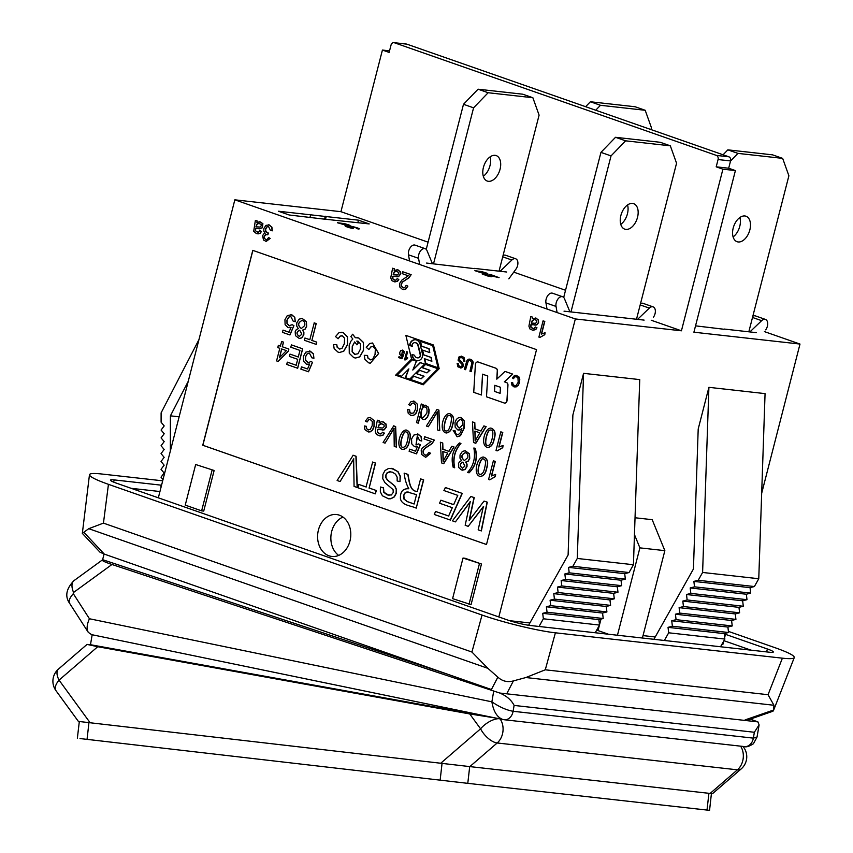 <?xml version="1.0" encoding="UTF-8"?>
<svg xmlns="http://www.w3.org/2000/svg" width="853" height="853" viewBox="0 0 853 853"><rect width="100%" height="100%" fill="white"/><g stroke="black" fill="none" stroke-linecap="round" stroke-linejoin="round"><path stroke-width="1.28" d="M481.305 394.992L482.542 374.179L487.735 376.002L486.498 396.805L504.155 402.979A2.698 2.111 -83.6 0 0 504.528 403.064A2.698 2.111 -83.6 0 0 506.938 400.441L507.844 385.183A2.698 2.111 -83.6 0 0 506.394 382.528L504.347 381.813L512.578 374.072L505.008 371.418L496.787 379.159L497.278 370.863A2.698 2.111 -83.6 0 0 495.828 368.208L478.17 362.035A2.698 2.111 -83.6 0 0 477.808 361.949A2.698 2.111 -83.6 0 0 475.388 364.572L473.735 392.337L481.401 395.003L482.638 374.211M496.894 379.063L497.384 370.874A2.698 2.111 -83.6 0 0 495.934 368.219L478.277 362.045A2.698 2.111 -83.6 0 0 477.904 361.96A2.698 2.111 -83.6 0 0 477.851 361.949M504.571 403.074A2.698 2.111 -83.6 0 0 504.624 403.074A2.698 2.111 -83.6 0 0 507.045 400.452L507.951 385.193A2.698 2.111 -83.6 0 0 506.501 382.539L504.454 381.824L512.685 374.083L505.008 371.418M464.768 361.32L463.659 361.054L463.03 358.42L461.174 357.492L459.714 357.919L459.245 359.753L462.667 362.994L463.264 365.809L461.153 367.974L457.922 366.822L457.144 363.41L458.36 363.698L458.551 365.457L459.884 366.491L461.388 366.513L462.155 365.521L462.081 364.423L458.072 360.19L458.925 356.991L461.494 356.159L463.925 357.428L464.874 361.331L464.032 357.439L461.366 356.149M461.217 357.492L459.82 357.929L459.34 359.763L462.774 363.005L463.371 365.82L462.603 367.248L460.407 368.006M469.63 360.446L468.489 360.734L467.241 363.357L465.621 369.701L464.373 369.296L466.975 360.414L468.436 359.198L470.589 359.294L472.423 360.499L473.116 362.429L471.197 371.652L473.212 362.44L472.519 360.52L469.704 359.07M512.578 382.517L512.984 384.564L514.263 385.609L516.054 385.567L518.208 382.251L517.942 377.772L516.108 376.631L514.839 376.887L513.41 378.679L512.376 377.911L514.348 375.619L516.065 375.288L518.901 376.983L519.69 379.532L519.381 382.645L518.102 385.471L516.161 386.899L513.911 386.835L511.981 385.247L511.373 382.453L512.674 382.528L513.09 384.575L514.817 385.737M516.236 376.642L514.935 376.898L513.41 378.679M516.172 375.299L519.008 376.994L519.786 379.542L519.488 382.656L518.208 385.481L514.903 387.049M402.381 355.594L401.539 355.701M402.445 350.093L404.034 351.287L404.237 353.142L403.298 352.918L402.317 350.946L401.816 354.88M402.424 350.967L401.72 354.869L403.661 354.816L401.987 358.75L398.746 357.642L398.98 356.703L401.614 357.599M406.657 351.703L407.425 351.969L405.804 358.303L407.649 357.652L407.403 358.601L404.567 359.827L406.657 351.703L407.531 351.98L405.9 358.313M407.649 357.652L407.51 358.612L405.068 359.998M407.617 409.547L409.397 409.845L409.76 412.212L411.103 413.417L413.598 412.948L415.432 409.323L415.646 405.079L413.385 402.989L411.903 403.33L410.368 405.57L408.704 404.663L411.093 401.539L414.323 401.241L417.298 404.247L417.266 409.888L415.731 413.513L413.396 415.368L410.688 415.326L408.192 413.225L407.617 409.547L409.611 409.866L409.962 412.234L411.807 413.566M413.428 403L412.106 403.352L410.368 405.57M413.481 401.027L417.501 404.269L417.48 409.92L415.933 413.534L413.598 415.39L411.551 415.539M421.265 404.002L422.896 404.578L422.47 406.273L425.114 405.111L427.971 406.977L428.963 410.037L428.601 413.897L427.14 417.373L424.933 419.345L423.173 419.601L419.964 416.531L418.258 423.195L416.499 422.576L421.265 404.002L423.109 404.599L422.672 406.295M425.114 405.111L428.174 407.009L429.176 410.058L428.814 413.918L427.353 417.394L425.135 419.377L423.387 419.623M420.177 416.552L418.258 423.195M428.334 426.724L426.383 426.042L436.992 409.461L438.922 410.133L439.753 430.669L437.514 429.933L437.248 411.828L428.334 426.724L437.461 411.85M490.774 428.078C494.847 429.56 495.892 433.335 493.919 439.412C493.002 444.37 490.901 447.047 487.596 447.452C480.015 445.767 484.589 428.025 490.774 428.078L490.976 428.099C495.06 429.581 496.105 433.367 494.122 439.434C493.215 444.392 491.104 447.079 487.799 447.473M500.807 431.831L502.566 432.45L498.834 446.983L503.089 445.469L502.524 447.686L497.15 450.885L496.019 450.48L500.807 431.831L502.78 432.471L499.048 447.004M503.089 445.469L502.737 447.708L497.15 450.885M367.089 422L365.436 421.083L367.824 417.97L370.191 417.469L374.03 420.678L373.998 426.319L372.452 429.944L370.117 431.799L368.336 431.959L364.913 429.656L364.338 425.978L366.342 426.308L366.694 428.654L368.027 429.88L370.319 429.379L372.164 425.754L372.366 421.521L370.095 419.42L368.624 419.761L367.089 422L368.837 419.783L370.138 419.431M370.213 417.469L374.232 420.71L374.2 426.34L372.665 429.965L370.33 431.821L368.336 431.959M377.367 420.209L379.19 420.838L379.116 422.672L381.387 421.777L383.477 422.022L385.865 424.026L386.1 427.129L384.021 429.805L377.474 429.549L377.303 432.29L379.148 433.772L381.163 433.878L382.549 432.204L384.213 433.111L382.848 435.147L379.969 435.958L376.354 434.433L375.235 431.234L377.367 420.209L379.393 420.87L379.318 422.704M382.496 421.777L386.078 424.048L386.302 427.15L384.223 429.827L382.197 430.083M379.169 429.624L377.676 429.571L377.506 432.322L380.214 434.017M382.549 432.204L384.426 433.132L383.05 435.169L379.969 435.958M385.055 443.155L383.104 442.472L393.723 425.882L395.653 426.553L396.485 447.1L394.235 446.375L393.979 428.249L385.055 443.155L394.182 428.281M483.331 457.048C487.415 458.53 488.46 462.305 486.477 468.372C485.57 473.276 483.491 475.963 480.25 476.422C472.605 475.132 477.072 456.899 483.331 457.048L483.534 457.059C487.617 458.551 488.673 462.326 486.69 468.404C485.784 473.298 483.704 475.985 480.452 476.443L480.25 476.443M493.375 460.791L495.135 461.409L491.403 475.942L495.657 474.439L495.092 476.646L489.718 479.844L488.588 479.439L493.375 460.791L495.337 461.43L491.605 475.963M495.657 474.439L495.294 476.667L489.718 479.844M340.091 481.529L337.127 480.495L353.174 455.246L356.106 456.27L357.375 487.532L354.07 486.423L353.654 458.871L340.091 481.529L353.867 458.893M358.825 484.44L366.044 486.967L372.644 462.059L375.565 463.083L369.168 488.012L376.365 490.528L375.299 493.855L357.972 487.788L358.825 484.44L366.246 486.988M380.406 487.02L383.264 487.724L383.743 492.234L387.198 494.921L391.303 495.007L393.254 492.437L393.073 489.622L384.895 482.627L382.784 478.746L382.912 474.407L385.002 470.504L388.648 468.425L393.137 468.787L397.829 471.634L400.1 476.123L399.993 481.636L397.157 480.975L397.146 477.158L395.536 474.193L392.412 472.178L389.341 471.805L387.027 472.893L385.78 475.1L385.801 477.616L387.337 479.972L394.608 485.933L396.25 489.387L396.123 493.183L394.161 496.862L390.685 498.738L388.563 498.802L382.421 495.796L380.331 491.829L380.406 487.02L383.477 487.756L383.957 492.266L389.032 495.358M391.335 468.34L398.042 471.666L400.313 476.145L399.993 481.636M390.621 471.784L387.23 472.925L385.982 475.132L386.004 477.637L387.55 479.994L394.811 485.965L396.464 489.409L396.325 493.215L394.363 496.883L390.887 498.77L388.563 498.802M404.151 473.127L407.766 474.396C409.291 481.764 409.803 491.456 417.352 491.413L420.572 478.874L423.685 479.919L416.211 508.164C411.871 505.786 402.136 505.744 400.462 498.888C400.025 491.776 402.797 488.396 408.811 488.758C406.305 484.216 404.759 479.002 404.151 473.127L407.979 474.417C409.493 481.785 410.016 491.477 417.554 491.435M435.574 511.459L448.614 516.022L452.314 507.684L439.551 503.217L440.884 500.199L453.647 504.667L457.762 495.369L443.912 490.528L445.458 487.532L462.251 493.407L450.427 520.085L434.262 514.476L435.574 511.459L448.817 516.044M440.884 500.199L453.849 504.688M468.201 526.354L465.173 525.299L470.27 501.564L455.427 521.887L452.431 520.842L470.888 496.478L474.012 497.576L469.15 520.437L484.046 501.084L487.298 502.172L481.369 530.918L478.17 529.841L483.406 506.511L468.201 526.354L483.619 506.543M470.472 501.596L455.427 521.887M470.888 496.478L474.225 497.598L469.353 520.458M252.883 250.387L202.854 445.266L486.498 544.502M474.065 448.017L475.334 448.465C477.829 458.178 475.75 466.292 469.075 472.829L467.604 472.359C473.554 465.877 475.643 457.752 473.863 447.996L474.065 448.017M465.205 450.725L469.481 453.839L469.747 458.36L468.254 461.142L465.802 462.102L467.06 464.16L466.996 466.644L464.992 469.64L461.42 469.939L458.733 467.465L458.466 463.637L459.564 461.569L461.537 460.663L459.98 458.168L460.044 454.948L462.39 451.397L465.194 450.725L469.267 453.817L469.545 458.338L468.041 461.121L465.802 462.102M459.671 442.984L460.94 443.432C454.841 450.427 452.762 458.551 454.681 467.785L453.21 467.327C450.704 457.581 452.794 449.467 459.458 442.963L459.671 442.984M440.372 442.249L442.547 443.006L442.75 449.222L448.817 451.344L451.834 446.258L454.073 446.993L443.773 463.648L441.491 462.902L440.372 442.249L442.76 443.038L442.963 449.243L449.019 451.365M428.707 452.389L430.456 453.263L425.562 457.261L421.478 454.35L421.211 450.256L422.128 448.188L431.181 441.427L424.08 438.943L424.645 436.747L434.412 440.116L431.991 443.688L424.762 448.507L423.216 450.96L423.397 453.497L425.125 455.129L427.225 454.841L428.707 452.389L430.669 453.284L425.764 457.283M417.49 446.588L415.507 446.865M417.394 433.953L421.254 436.725L421.713 440.98L419.601 440.479L417.298 435.926L415.976 444.925M417.501 435.968L416.029 444.957L418.599 443.912L420.39 444.818L416.541 453.871L409.141 451.322L409.696 449.158L415.71 451.216M406.263 430.029L406.06 430.008C410.112 431.501 411.157 435.275 409.195 441.332C408.278 446.311 406.156 448.987 402.84 449.371C395.291 448.614 399.673 430.285 406.06 430.008L406.263 430.029C410.325 431.522 411.37 435.297 409.397 441.364C408.491 446.268 406.412 448.955 403.149 449.403M472.434 421.904L474.599 422.661L474.812 428.878L480.879 431L483.896 425.914L486.135 426.649L475.825 443.283L473.543 442.536L472.434 421.904L474.812 422.683L475.025 428.899L481.092 431.021M461.814 428.963L458.658 430.083M460.385 417.437L464.448 421.019L464.085 428.419L460.524 435.702L457.315 436.779M453.188 430.445L455.001 430.893L455.171 433.079L456.696 434.689L458.381 434.603L460.279 432.77L461.889 428.643L459.842 429.955L457.752 429.891L455.15 427.14L455.012 422.384L456.43 419.335L458.626 417.618L461.164 417.629L464.245 420.998L463.872 428.398L460.321 435.68L457.101 436.757L453.188 430.445L455.203 430.914L455.374 433.1L457.101 434.774M449.35 413.577L449.51 413.598C453.593 415.07 454.649 418.855 452.676 424.933C451.77 429.891 449.659 432.567 446.354 432.972M304.937 338.023L309.81 339.718L314.245 322.871L316.218 323.564L311.889 340.422L316.762 342.128L316.186 344.388L304.361 340.283L304.937 338.023L309.916 339.729M302.197 318.446L306.398 321.624L306.664 326.283L305.129 329.141L302.612 330.122L303.892 332.233L303.839 334.792L301.781 337.884L299.52 338.47M291.065 327.413L288.868 327.744M290.841 314.469L294.807 317.327L295.277 321.698L293.208 321.197L290.809 316.506L288.698 317.124L286.939 320.206L286.981 323.682L288.996 325.665L292.184 324.726L293.912 325.643L289.956 334.952L282.45 332.35L283.015 330.122L289.082 332.222M290.734 316.495L288.804 317.135L287.034 320.216L287.088 323.703L289.636 325.814M367.44 355.434L367.931 358.111L370.415 359.838L372.772 359.081L375.043 354.528L375.352 349.058L373.145 346.606L370.863 346.883L368.837 349.517L366.268 347.363L369.658 343.482L372.537 343.002L378.551 353.526L370.277 363.229L368.752 362.877L364.892 359.305L364.274 355.328L367.547 355.445L368.038 358.121L370.511 359.849M372.59 346.478L370.959 346.894L368.837 349.517M372.537 343.002L378.647 353.537L370.277 363.229M357.258 337.66L358.825 338.023L363.453 342.458L363.506 350.348L359.742 356.895L355.53 358.036L353.76 357.631L349.261 353.259L349.197 345.401L350.828 341.285L352.822 338.993L350.86 336.572L352.652 334.237L355.424 337.735M336.69 344.676L337.191 347.352L339.675 349.08L342.032 348.323L344.313 343.77L344.612 338.3L342.405 335.858L340.112 336.125L338.108 338.769L335.528 336.604L338.918 332.734L343.215 332.585L347.363 336.85L347.438 344.569L343.652 351.244L339.505 352.47L338.001 352.118L334.152 348.557L333.534 344.569L336.796 344.687L337.298 347.363L339.622 349.069M341.84 335.719L340.219 336.135L338.108 338.769M341.765 332.243L343.311 332.606L347.47 336.86L347.544 344.58L343.759 351.255L339.505 352.47M309.639 364.103L307.411 364.455M309.415 350.967L313.424 353.856L313.915 358.303L311.814 357.791L309.383 353.035L307.24 353.664L305.438 356.789L305.491 360.329L307.528 362.333L309.287 362.376L310.78 361.384L312.529 362.312L308.509 371.769L300.885 369.136L301.472 366.875L307.624 368.997M309.298 353.014L307.347 353.675L305.534 356.799L305.587 360.339L308.168 362.482M287.312 362.141L296.162 365.233L297.686 359.305L289.412 356.415L289.999 354.112L298.273 357.012L299.968 350.412L290.766 347.192L291.459 344.911L302.666 348.824L297.676 368.251L286.725 364.444L287.312 362.141L296.268 365.255M289.999 354.112L298.379 357.023M278.345 345.39L280.37 346.105L281.671 341.477L283.516 342.128L282.322 346.766L288.89 349.058L288.325 351.255L278.089 361.427L276.575 360.894L279.805 348.301L277.779 347.587L278.345 345.39L280.477 346.115M423.237 384.799L439.178 368.677L433.463 344.985L405.857 335.378L411.572 359.07L395.643 375.192L423.237 384.799M161.931 483.79L161.004 485.016L161.004 487.404M198.941 339.633L161.11 412.852L161.1 422.203L164.192 425.924L161.089 430.051L164.181 433.772L161.078 437.909L164.171 441.63L161.068 445.756L164.16 449.478L161.046 453.604L164.149 457.325L161.036 461.462L164.139 465.184L161.025 469.31L164.128 473.031L161.014 477.168L163.019 479.567M758.765 578.739L754.383 586.544L698.212 580.275L702.605 572.459L758.765 578.739L765.066 393.617L708.907 387.337L698.202 429.027L693.436 568.983L654.091 638.982L655.562 639.494M595.202 632.755L599.531 625.068L598.881 619.619L603.22 618.5L602.57 613.051L606.909 611.932L606.259 606.483L610.599 605.363L609.948 599.926L614.288 598.806L613.638 593.357L617.977 592.238L617.327 586.789L621.666 585.67L621.016 580.221L625.356 579.102L624.705 573.664L629.045 572.544L572.885 566.264L577.278 558.459L583.569 373.337L572.875 415.016L568.109 554.983L528.764 624.972L530.235 625.494M629.045 572.544L633.438 564.729L577.278 558.459M572.885 566.264L568.546 567.384L569.196 572.832L564.857 573.952L565.507 579.4L561.167 580.52L561.818 585.958L557.478 587.077L558.118 592.526L553.778 593.645L554.429 599.094L550.089 600.213L550.739 605.662L546.4 606.771L547.05 612.219L542.711 613.339L543.361 618.788L539.043 626.475M543.062 320.856L544.609 321.4L541.356 334.056L545.067 332.745L544.577 334.675L539.885 337.447L538.893 337.095L543.062 320.856L544.811 321.421L541.57 334.077M545.067 332.745L544.79 334.696L539.885 337.447M268.652 224.755L271.915 227.165L272.31 230.822L270.518 230.513L268.471 226.44L267.042 226.887L265.699 228.999L265.816 231.462L268.46 233.104L267.853 234.756L265.486 234.671L264.185 236.388L264.302 238.371L266.083 239.693L267.234 239.394L268.546 237.529L270.188 238.424L266.2 241.42L263.481 239.992L262.639 235.801L263.556 234.085L265.176 233.189L263.812 231.238L263.865 228.465L265.955 225.352L269.313 224.947L271.712 227.143L272.107 230.8M266.882 234.5L265.688 234.692L264.398 236.42L264.505 238.392L266.136 239.704M402.584 271.712L410.943 274.634L408.822 277.737L402.499 281.938L401.145 284.07L401.305 286.288L402.829 287.717L404.855 287.482L406.145 285.35L407.67 286.107L405.548 289.146L402.371 289.338L399.812 287.034L399.577 283.473L401.912 280.061L408.299 275.786L402.094 273.61L402.584 271.712L411.157 274.655L409.035 277.758L402.701 281.959L401.358 284.092L401.518 286.32L403.512 287.856M406.145 285.35L407.883 286.128L405.761 289.167L403.554 289.604M158.327 497.821L234.842 199.826L575.338 318.947L498.824 616.943M328.981 555.793A21.09 16.538 96.4 0 1 318.03 531.803A21.09 16.538 96.4 0 1 336.54 514.54A21.09 16.538 96.4 0 1 350.636 537.326A21.09 16.538 96.4 0 1 331.849 556.455A21.09 16.538 96.4 0 1 328.981 555.793M536.537 349.623L252.787 250.356L202.747 445.255L486.498 544.523L536.537 349.623M530.779 316.559L532.389 317.124A4.596 3.604 96.4 0 1 532.304 318.691L536.121 318.148L538.2 319.896L538.392 322.594L536.59 324.897L530.907 324.694L530.758 327.083L532.357 328.373L534.106 328.448L535.321 326.987L536.772 327.776L535.567 329.546L532.539 330.164L529.894 328.917L528.913 326.134L530.779 316.559L532.592 317.145L532.517 318.713M535.204 317.934L538.414 319.918L538.606 322.615L536.804 324.929L534.81 325.142M532.368 324.748L531.12 324.716L530.971 327.104L533.264 328.576M535.321 326.987L536.974 327.797L535.78 329.567L533.114 330.25M392.615 268.226L394.225 268.791A4.596 3.604 96.4 0 1 394.139 270.348L397.956 269.815L400.036 271.563L400.228 274.25L398.426 276.564L392.743 276.361L392.593 278.739L394.193 280.04L395.941 280.115L397.157 278.654L398.607 279.443L397.402 281.213L394.374 281.821L391.73 280.573L390.749 277.79L392.615 268.226L394.427 268.812L394.353 270.38M397.04 269.601L400.249 271.585L400.441 274.271L398.628 276.585L396.89 276.83M394.203 276.415L392.956 276.383L392.806 278.771L395.099 280.242M397.157 278.654L398.809 279.464L397.615 281.234L394.95 281.906M256.956 228.423L255.729 228.391L255.58 230.736L257.148 232.016L258.662 232.059L259.856 230.619L261.285 231.398L260.101 233.146L258.459 233.829L256.305 233.519L253.693 231.28L255.388 220.373L257.179 220.948L257.105 222.494M255.388 220.373L256.977 220.927A4.51 3.54 96.4 0 1 256.892 222.462L259.952 221.748L262.895 223.678L262.383 227.762L259.355 228.807M259.856 230.619L261.487 231.419L260.304 233.168L257.691 233.829M465.098 558.278L481.487 564.014L471.069 604.617L452.591 598.646L463.019 558.043L465.098 558.278M214.135 470.483L195.668 464.512L185.24 505.115L201.628 510.851L203.718 511.086L214.135 470.483L195.668 464.512M724.144 329.269L695.536 325.846M756.44 332.659L724.197 329.055M325.537 219.274L326.23 216.566L358.473 220.17L369.2 223.923L322.295 218.912L289.114 214.977L278.387 211.224L326.23 216.566M357.844 222.654L358.473 220.17M309.991 217.302L310.631 214.828M324.535 219.157L325.292 216.236M474.353 268.631L426.564 263.065M506.65 272.011L474.417 268.407M764.405 331.604L799.997 344.058L761.676 493.29M725.743 633.225L724.666 637.447M723.739 641.061L722.843 644.527L721.851 644.41M389.544 50.849L382.421 50.06L389.149 52.406L391.015 45.124A3.369 2.644 96.4 0 1 393.915 42.65A3.369 2.644 96.4 0 1 394.374 42.757L716.381 155.406A3.369 2.644 96.4 0 1 718.066 159.543L716.2 166.825L722.917 169.182L681.43 330.804L651.212 320.238M382.421 50.06L340.933 211.683L428.089 242.177M513.751 272.139L565.539 290.265M799.997 344.058L693.905 332.201L735.403 170.579L728.675 168.222L730.552 160.94A3.369 2.644 -83.6 0 0 728.867 156.803L406.86 44.153A3.369 2.644 -83.6 0 0 406.401 44.047L393.915 42.65M350.146 225.682L344.122 223.529C356.565 226.951 346.361 225.523 340.507 223.155L339.665 223.241M344.079 223.689C356.522 227.111 346.318 225.693 340.464 223.315M339.505 223.113L340.507 223.155C339.217 223.273 340.582 223.774 344.58 224.691L337.383 222.74L344.719 223.678M358.239 229.062L356.597 228.359C360.361 228.263 344.772 224.925 353.142 227.612L351.884 227.442C345.806 225.992 345.817 226.109 351.916 227.794L353.217 228.305C347.299 227.516 340.528 224.126 349.645 226.557C344.9 224.243 363.986 229.318 358.271 228.903L356.554 228.519C360.318 228.423 344.729 225.085 353.099 227.783L351.841 227.602C345.764 226.152 345.774 226.269 351.873 227.954M353.217 228.305L353.174 228.465C347.256 227.676 340.486 224.286 349.602 226.717M481.646 271.808C494.313 275.284 483.918 273.834 477.968 271.425L477.147 271.35M483.512 273.333L474.876 270.678L481.689 271.638C494.345 275.124 483.96 273.674 478.011 271.265C476.699 271.371 478.085 271.894 482.158 272.821L474.886 270.678M494.218 276.265L489.441 274.591L490.699 274.57L499.016 277.651L486.956 274.869C483.022 274.389 483.982 274.826 489.857 276.191M499.058 277.492L486.999 274.709C483.054 274.229 484.024 274.666 489.899 276.02L491.307 276.724L487.852 276.041L482.116 273.952M564.025 311.153L644.111 320.11M234.842 199.826L340.933 211.683M575.338 318.947L681.43 330.804M188.236 381.323L170.408 415.837L170.355 450.992M179.13 416.818L170.408 415.837M720.54 646.755L724.858 639.068L668.688 632.798L664.37 640.486M702.605 572.459L708.907 387.337M698.212 580.275L693.873 581.394L694.523 586.832L690.184 587.952L690.834 593.4L686.494 594.52L687.145 599.968L682.805 601.088L683.456 606.536L679.116 607.656L679.766 613.094L675.427 614.213L676.077 619.662L671.737 620.781L672.377 626.23L668.038 627.35L668.688 632.798M754.383 586.544L750.043 587.664L750.683 593.112L746.343 594.232L746.993 599.68L742.654 600.8L743.304 606.248L738.965 607.357L739.615 612.806L735.275 613.925L735.926 619.374L731.586 620.494L732.237 625.942L727.897 627.062L728.547 632.5L724.208 633.619L724.858 639.068M338.684 555.41A21.09 16.538 96.4 0 1 331.017 535.14A21.09 16.538 96.4 0 1 342.97 517.057M750.992 650.157L723.941 640.699M633.438 564.729L639.739 379.606L583.569 373.337M735.403 170.579L722.917 169.182M509.646 620.696L529.894 622.957M596.524 630.41L598.038 630.58L599.392 625.313M599.499 624.865L600.992 619.075M635.037 517.76L652.193 519.68L664.85 550.654L642.416 638.023M655.232 636.967L643.045 635.602M131.17 488.321L159.938 491.531M608.509 634.237L598.038 630.58M617.455 635.24L639.889 547.861L634.461 534.596M639.889 547.861L664.85 550.654M599.531 625.068L543.361 618.788M484.046 501.084L487.298 502.172M487.095 502.15L481.156 530.886M445.255 487.511L462.251 493.407M462.038 493.386L450.213 520.063M420.572 478.874L423.685 479.919M423.472 479.887L416.211 508.164M408.139 491.946L405.079 493.034L403.842 495.369L404.13 499.058L407.371 501.607L414.131 503.963M416.52 494.665L407.009 491.914L404.866 493.013L403.629 495.348L403.927 499.037L407.169 501.585L414.121 504.016L416.52 494.665M372.441 462.038L375.565 463.083M375.363 463.062L369.168 488.012M368.954 487.991L376.365 490.528M376.152 490.507L375.299 493.855M352.971 455.225L356.106 456.27M355.904 456.248L357.162 487.511M484.675 467.732C486.125 462.273 485.656 459.372 483.278 459.021C481.017 456.014 474.908 474.247 480.122 474.407C482.414 474.247 483.928 472.029 484.675 467.732M483.395 459.042C481.135 456.28 475.153 474.343 480.335 474.428M473.863 447.996L475.334 448.465M475.121 448.443C477.627 458.157 475.537 466.271 468.873 472.807M464.949 466.058L462.838 462.123C459.5 463.861 459.362 465.887 462.433 468.19L464.949 466.058M462.934 462.145C459.735 463.883 459.596 465.898 462.507 468.201M467.732 457.677C468.233 454.99 467.38 453.327 465.162 452.698C460.929 454.852 460.695 457.464 464.448 460.535L467.732 457.677M465.205 452.698C461.142 454.969 460.94 457.581 464.597 460.556M465.589 462.081L466.847 464.139L466.783 466.623L464.778 469.619L462.379 470.174M459.458 442.963L460.94 443.432M460.727 443.4C454.638 450.405 452.548 458.519 454.478 467.764M451.834 446.258L454.073 446.993M453.86 446.972L443.56 463.627M443.048 451.461L443.283 461.366M442.846 451.44L443.07 461.334L447.761 453.156L442.846 451.44M424.645 436.747L434.412 440.116M434.209 440.095L431.789 443.667L424.549 448.486L423.013 450.938L423.184 453.476L425.583 455.267M409.696 449.158L415.496 451.194L417.543 446.45L414.505 446.663L411.743 443.859L411.551 439.06L413.822 435.083L418.194 434.166L421.051 436.704L421.51 440.958M418.599 443.912L420.39 444.818M420.188 444.797L416.339 453.849M407.382 440.692C408.832 435.243 408.374 432.332 405.985 431.981C403.736 428.984 397.615 447.175 402.829 447.367C405.111 447.196 406.625 444.978 407.382 440.692M406.103 432.002C403.853 429.24 397.861 447.271 403.042 447.388M393.51 425.86L395.653 426.553M395.44 426.532L396.272 447.079M381.899 423.504L379.222 424.783L378.188 427.748M384.031 424.826L380.598 423.6L379.02 424.762L377.975 427.769L382.773 428.014L384.191 426.543L384.031 424.826M380.225 427.801L381.771 428.014M364.338 425.978L366.342 426.308M366.14 426.287L366.481 428.632L368.731 430.019M492.117 438.773C493.439 432.748 492.991 429.837 490.752 430.061C489.1 429.528 487.617 431.757 486.306 436.736C484.962 442.739 485.432 445.639 487.692 445.458C489.494 445.767 490.965 443.539 492.117 438.773M490.827 430.072C489.227 429.667 487.788 431.895 486.519 436.768C485.176 442.728 485.624 445.639 487.863 445.469M483.896 425.914L486.135 426.649M485.922 426.628L475.622 443.261M475.11 431.117L475.345 441.022M474.908 431.096L475.132 440.99L479.812 432.812L474.908 431.096M462.518 424.997C463.158 422.064 462.401 420.198 460.257 419.399C455.897 422.054 455.577 424.975 459.287 428.142L462.518 424.997M460.343 419.409C456.174 422.011 455.822 424.922 459.266 428.142M450.651 424.272C451.983 418.237 451.536 415.326 449.296 415.55C447.654 415.016 446.183 417.245 444.861 422.235C443.517 428.249 443.976 431.149 446.236 430.946C448.028 431.266 449.499 429.038 450.651 424.272M449.382 415.571C447.793 415.144 446.354 417.384 445.063 422.267C443.731 428.238 444.178 431.138 446.407 430.968M452.463 424.911C451.557 429.869 449.456 432.546 446.14 432.951C438.57 431.287 443.133 413.534 449.307 413.566C453.38 415.048 454.436 418.834 452.463 424.911M436.789 409.429L438.922 410.133M438.719 410.112L439.551 430.648M426.788 413.247C427.502 409.323 426.82 407.233 424.73 406.977C420.924 406.039 419.09 418.674 423.195 417.554L426.788 413.247M424.869 406.998C421.179 406.177 419.324 418.439 423.259 417.565M398.98 356.703L401.518 357.588L402.413 355.53L401.081 355.616L399.876 354.39L399.79 352.31L400.782 350.572L402.691 350.178L403.927 351.276L404.13 353.131M402.872 354.421L403.661 354.816M403.554 354.805L401.88 358.74M471.101 371.641L469.96 371.247L471.933 362.717L470.355 360.627L468.393 360.723L465.514 369.69M457.144 363.41L458.36 363.698M458.253 363.687L458.445 365.436L460.46 366.651M500.103 393.361L494.42 391.367L494.783 385.3L500.455 387.283L500.103 393.361L494.527 391.388L494.889 385.343M314.139 322.861L316.218 323.564M316.111 323.554L311.889 340.422M311.782 340.411L316.762 342.128M316.655 342.117L316.079 344.377M302.506 330.111L303.796 332.222L303.743 334.781L301.674 337.873L299.211 338.438L295.458 335.655L295.181 331.721L296.311 329.599L298.337 328.661L296.727 326.081L296.801 322.786L299.211 319.118L302.09 318.436L306.291 321.613L306.558 326.262L305.033 329.13L302.612 330.122M301.855 334.205L299.67 330.164C296.226 331.956 296.098 334.035 299.286 336.402L301.855 334.205M299.712 330.164C296.364 331.934 296.215 334.013 299.286 336.402L299.392 336.413M304.702 325.59C305.235 322.839 304.35 321.123 302.058 320.461C297.708 322.679 297.462 325.366 301.322 328.533L304.702 325.59M302.047 320.461C297.814 322.743 297.601 325.441 301.386 328.533M283.015 330.122L288.986 332.212L291.097 327.339L287.973 327.552L285.115 324.673L284.934 319.736L287.258 315.653L291.758 314.704L294.701 317.305L295.17 321.688M292.184 324.726L293.912 325.643M293.816 325.633L289.849 334.941M352.652 334.237L355.328 337.713L358.718 338.012L363.346 342.448L363.41 350.327L359.635 356.885L355.424 358.025M358.431 342.917L356.949 344.836L354.656 341.914L352.268 346.435L352.118 351.724L354.624 354.39L357.972 353.771L360.35 349.261L360.51 343.876L358.089 341.232L356.81 341.093L358.431 342.917L356.949 344.836M354.699 341.978L352.374 346.446L352.225 351.735L355.466 354.581M356.81 341.093L358.335 342.906M301.472 366.875L307.528 368.986L309.671 364.039L306.504 364.252L303.604 361.32L303.401 356.319L305.779 352.161L310.343 351.201L313.328 353.846L313.808 358.292M310.78 361.384L312.529 362.312M312.422 362.301L308.413 371.759M291.363 344.9L302.666 348.824M302.559 348.813L297.58 368.24M281.565 341.467L283.516 342.128M283.409 342.117L282.322 346.766M282.215 346.744L288.89 349.058M288.783 349.048L288.325 351.255M288.218 351.244L278.089 361.427M279.4 357.738L286.405 350.604L281.65 348.941L279.4 357.738M281.757 348.952L279.496 357.748M728.675 168.222L716.2 166.825M491.349 276.564L482.19 273.877L495.678 276.607L489.473 274.431M484.109 274.314L489.899 276.02M481.689 271.638L487.895 273.93M476.987 271.211L477.968 271.425M485.805 273.312L478.959 271.531M485.847 273.152L479.002 271.371L485.847 273.152M344.985 225.778L348.792 226.226M357.204 228.433L356.554 228.519M350.743 226.663L353.099 227.783M351.916 227.794C345.817 226.109 345.806 225.992 351.884 227.442L351.841 227.602M344.761 223.529L344.122 223.529M345.913 225.192L337.425 222.58M348.227 225.053L341.435 223.433M348.205 225.011L341.477 223.262L348.205 225.011M463.019 558.043L481.487 564.014M479.407 563.78L468.99 604.382M201.628 510.851L212.056 470.248M598.881 619.619L542.711 613.339M603.22 618.5L547.05 612.219M602.57 613.051L546.4 606.771M606.909 611.932L550.739 605.662M606.259 606.483L550.089 600.213M610.599 605.363L554.429 599.094M609.948 599.926L553.778 593.645M614.288 598.806L558.118 592.526M613.638 593.357L557.478 587.077M617.977 592.238L561.818 585.958M617.327 586.789L561.167 580.52M621.666 585.67L565.507 579.4M621.016 580.221L564.857 573.952M625.356 579.102L569.196 572.832M624.705 573.664L568.546 567.384M750.043 587.664L693.873 581.394M750.683 593.112L694.523 586.832M746.343 594.232L690.184 587.952M746.993 599.68L690.834 593.4M742.654 600.8L686.494 594.52M743.304 606.248L687.145 599.968M738.965 607.357L682.805 601.088M739.615 612.806L683.456 606.536M735.275 613.925L679.116 607.656M735.926 619.374L679.766 613.094M731.586 620.494L675.427 614.213M732.237 625.942L676.077 619.662M727.897 627.062L671.737 620.781M728.547 632.5L672.377 626.23M724.208 633.619L668.038 627.35M533.285 323.17L535.492 323.362L536.729 322.061L536.601 320.579L534.703 319.417L532.251 320.525L531.302 323.148L534.436 323.34M534.767 319.427L532.464 320.547L531.526 323.116M395.12 274.837L396.442 275.018M393.137 274.805L397.327 275.018L398.564 273.728L398.436 272.235L395.472 271.169L394.086 272.182L393.137 274.805M396.602 271.083L394.299 272.214L393.361 274.783M268.546 237.529L270.188 238.424M268.247 233.082L267.65 234.735M268.471 226.44L266.829 226.866L265.496 228.977L265.603 231.44L267.693 233.05M269.985 238.392L265.997 241.399M257.862 226.877L259.152 227.058M255.911 226.845L260.026 227.058L261.242 225.789L261.114 224.318L258.192 223.273L256.838 224.264L255.911 226.845M259.323 223.187L257.052 224.296L256.135 226.823M259.738 221.727L262.692 223.657L262.18 227.74L259.845 228.839L255.729 228.391M255.516 228.369L255.378 230.715L257.777 232.187M423.035 384.778L439.178 368.677M438.964 368.656L433.463 344.985M433.26 344.964L405.857 335.378M422.917 383.85L437.856 368.731L425.252 364.327L422 367.611L429.56 370.255L426.958 372.889L419.388 370.245L416.136 373.529L423.706 376.173L421.105 378.807L413.545 376.162L410.304 379.436L422.917 383.85M438.069 367.878L432.716 345.668L420.102 341.253L421.275 346.083L428.835 348.728L429.773 352.598L422.203 349.954L423.365 354.784L430.936 357.428L431.863 361.299L424.304 358.655L425.466 363.463L438.069 367.878M414.558 355.285A4.265 3.348 -83.6 0 0 417.224 357.823A4.265 3.348 -83.6 0 0 419.591 356.97A1.951 1.525 -83.6 0 0 420.198 354.763L417.97 345.604A4.5 3.529 -83.6 0 0 415.294 342.693A3.998 3.135 -83.6 0 0 415.102 342.661A3.998 3.135 -83.6 0 0 412.5 343.887A1.685 1.322 -83.6 0 0 412.138 345.614L412.33 346.403L409.803 345.518A4.713 3.7 96.4 0 1 411.093 341.637A6.952 5.449 96.4 0 1 415.432 339.729A6.952 5.449 96.4 0 1 415.752 339.782A7.442 5.843 96.4 0 1 420.198 344.601L422.416 353.76A4.894 3.838 96.4 0 1 420.902 359.305A7.208 5.651 96.4 0 1 416.904 360.755A7.208 5.651 96.4 0 1 412.031 354.4L414.558 355.285M412.809 370.031L420.198 362.557L424.613 364.103L409.675 379.212L405.26 377.666L408.854 368.88L401.475 376.344L397.061 374.798L411.999 359.689L416.413 361.235L412.809 370.031L420.497 362.664M413.844 376.269L410.666 379.478L422.981 383.786M425.551 364.434L422.363 367.654L429.923 370.298L426.958 372.889M419.687 370.351L416.509 373.571L424.069 376.216L421.105 378.807M412.308 346.307L410.176 345.561A4.713 3.7 96.4 0 1 411.455 341.669A6.952 5.449 96.4 0 1 415.614 339.761M415.656 342.735A3.998 3.135 -83.6 0 0 415.475 342.703A3.998 3.135 -83.6 0 0 415.283 342.693L415.656 342.735A4.5 3.529 -83.6 0 1 418.333 345.636L417.97 345.604M417.405 357.834A4.265 3.348 -83.6 0 0 417.586 357.865A4.265 3.348 -83.6 0 0 419.953 357.002A1.951 1.525 -83.6 0 0 420.561 354.795L418.333 345.636M417.085 360.776A7.208 5.651 96.4 0 1 412.404 354.528M401.539 376.28L397.423 374.84L412.298 359.795M409.739 379.148L405.623 377.708L408.854 368.88M422.587 350.082L423.738 354.827L431.298 357.471L431.863 361.299M424.687 358.782L425.839 363.506L438.047 367.782M420.497 341.392L421.638 346.126L429.198 348.77L429.773 352.598M765.695 329.855A6.749 4.116 109.3 0 0 765.44 319.417L755.353 315.887A6.749 4.116 109.3 0 0 752.836 316.196M765.44 319.417A6.749 4.116 109.3 0 0 761.654 320.664L749.894 331.924M748.827 331.806L788.886 175.782L782.659 158.381L772.573 154.851L727.844 149.851L723.077 154.788M782.659 158.381L737.93 153.38L727.844 149.851M737.93 153.38L730.52 161.057M738.197 241.964A13.499 8.242 109.3 0 0 749.851 229.894A13.499 8.242 109.3 0 0 745.991 216.225A13.499 8.242 109.3 0 0 733.751 226.248A13.499 8.242 109.3 0 0 737.077 241.708A13.499 8.242 109.3 0 0 738.197 241.964M739.882 217.504A13.499 8.242 -70.7 0 1 739.764 226.365A13.499 8.242 -70.7 0 1 733.09 236.899M595.714 110.218L600.48 105.292L645.199 110.282L651.425 127.694L650.956 129.549M585.616 106.689L590.383 101.763L600.48 105.292M590.383 101.763L635.112 106.753L645.199 110.282M569.911 311.814L564.43 298.625A6.749 4.116 109.3 0 0 562.628 296.748L552.541 293.219A6.749 4.116 109.3 0 0 547.647 295.778A6.749 4.116 109.3 0 0 545.941 302.9L547.018 309.042M562.628 296.748A6.749 4.116 109.3 0 0 557.734 299.318A6.749 4.116 109.3 0 0 556.028 306.43L557.105 312.571M653.366 317.305A6.749 4.116 109.3 0 0 653.11 306.867L643.023 303.337A6.749 4.116 109.3 0 0 640.507 303.636M653.11 306.867A6.749 4.116 109.3 0 0 649.325 308.114L637.575 319.374M636.498 319.257L676.557 163.232L670.33 145.82L660.243 142.291L615.514 137.301L600.949 152.378L563.694 297.462M670.33 145.82L625.612 140.83L615.514 137.301M625.612 140.83L611.036 155.907L600.949 152.378M611.036 155.907L570.977 311.931M625.867 229.404A13.499 8.242 109.3 0 0 637.522 217.344A13.499 8.242 109.3 0 0 633.662 203.675A13.499 8.242 109.3 0 0 621.421 213.687A13.499 8.242 109.3 0 0 624.748 229.148A13.499 8.242 109.3 0 0 625.867 229.404M627.552 204.955A13.499 8.242 -70.7 0 1 627.435 213.815A13.499 8.242 -70.7 0 1 620.771 224.35M500.114 271.286L511.864 260.026A6.749 4.116 -70.7 0 1 515.649 258.768A6.749 4.116 -70.7 0 1 515.905 269.207L508.836 278.835M419.644 264.483L418.567 258.331A6.749 4.116 -70.7 0 1 420.273 251.219A6.749 4.116 -70.7 0 1 425.167 248.66A6.749 4.116 -70.7 0 1 426.969 250.537L432.45 263.716M409.557 260.954L408.48 254.802A6.749 4.116 -70.7 0 1 410.186 247.69A6.749 4.116 -70.7 0 1 415.08 245.131L425.167 248.66M433.516 263.844L473.575 107.819L488.151 92.732L532.869 97.732L539.096 115.134L499.037 271.158M426.233 249.364L463.488 104.29L473.575 107.819M463.488 104.29L478.053 89.202L488.151 92.732M478.053 89.202L522.782 94.203L532.869 97.732M503.046 255.548A6.749 4.116 -70.7 0 1 505.562 255.239L515.649 258.768M490.091 156.856A13.499 8.242 -70.7 0 1 483.31 176.251M483.427 167.391A13.499 8.242 109.3 0 0 487.287 181.06A13.499 8.242 109.3 0 0 499.517 171.048A13.499 8.242 109.3 0 0 496.201 155.587A13.499 8.242 109.3 0 0 483.427 167.391M487.873 668.336L88.744 528.689L82.346 533.306L89.469 474.737C89.608 476.699 95.931 479.898 108.448 484.333L482.041 615.034L471.922 652.033L487.873 668.336L497.853 677.143L491.424 689.533L104.311 554.109L99.982 552.19L82.304 533.338M162.688 480.825L101.4 473.969C93.755 473.148 89.778 473.394 89.469 474.737M482.041 615.034C503.217 622.53 538.072 630.975 555.399 632.809L782.393 658.175L768.052 694.705L773.938 705.26L773.586 710.304L794.282 657.567C794.569 655.648 788.257 652.396 775.345 647.811L728.419 631.391M161.004 485.144L114.206 479.908A16.868 1.855 -165.6 0 0 110.474 480.122A16.868 1.855 -165.6 0 0 116.413 483.161L507.354 619.928A16.868 1.855 -165.6 0 0 530.363 625.505L769.587 652.236A16.868 1.855 -165.6 0 0 773.319 652.023A16.868 1.855 -165.6 0 0 767.38 648.984L725.466 634.323M794.282 657.567C793.685 658.772 789.718 658.974 782.393 658.175M497.853 677.143C502.342 681.259 507.524 682.507 513.399 680.907L525.885 677.538L545.28 669.808L555.399 632.809M104.077 554.024L102.627 559.675L447.889 674.307M88.744 528.689L103.448 523.124L108.448 484.333M773.586 710.304L772.967 711.221L747.868 719.975M514.103 705.42L513.111 711.285A10.119 7.944 96.4 0 1 504.198 719.74L744.456 746.588A10.119 7.944 -83.6 0 0 753.37 738.133L513.111 711.285C506.437 710.112 499.357 706.956 491.882 701.827L89.437 618.756L73.347 593.741A0.842 0.661 96.4 0 1 73.561 592.462L111.967 564.483L499.783 693.041C506.661 695.963 511.427 700.089 514.103 705.42L754.361 732.269L759.106 724.901L757.922 721.883L499.783 693.041M750.277 719.132L757.922 721.883M111.967 564.483C105.09 562.17 101.87 560.677 102.285 560.016L103.138 559.845M754.361 732.269L753.37 738.133L757.048 737.024L759.106 724.901M498.802 718.684L504.198 719.74A10.119 7.944 96.4 0 1 503.633 719.655L503.057 719.559C497.214 717.49 493.482 711.583 491.882 701.827L493.684 691.218M89.437 618.756C86.814 624.513 86.441 629.045 88.296 632.361L91.623 634.643L497.459 718.407M92.167 634.749L90.482 644.719L492.01 717.277M80.033 738.559L467.785 783.342L709.557 810.35L711.413 793.578M79.318 721.51L77.356 738.261M710.091 793.45L737.44 769.822A16.026 7.592 49.2 0 0 741.204 768.894L712.479 793.706L469.832 766.602L78.38 721.403L55.978 690.674A16.026 7.549 -36.1 0 1 59.049 680.129L97.732 646.713L469.736 713.94L499.933 718.706M90.482 644.665L87.038 644.41L97.732 646.713M707.009 810.073L708.907 793.365M467.785 783.342L469.694 766.623M406.86 44.153L394.374 42.757M728.867 156.803L716.381 155.406M730.552 160.94L718.066 159.543M761.654 320.664L752.506 317.465M556.028 306.43L545.941 302.9M649.325 308.114L640.176 304.916M408.48 254.802L418.567 258.331M502.726 256.828L511.864 260.026M768.052 694.705L545.28 669.808M471.922 652.033L103.448 523.124M113.641 482.116L114.206 479.908M766.623 651.905L767.38 648.984M83.861 532.304L104.311 554.109M745.106 719.911L773.703 709.995M773.938 705.26L525.885 677.538M506.97 693.308L513.399 680.907M88.296 632.361L69.743 603.519A16.026 7.155 -32.7 0 1 73.347 593.741M69.743 603.519C64.7 596.439 66.129 588.805 74.008 580.616A16.026 8.082 53.9 0 0 73.561 592.462M740.607 746.162A16.026 12.571 96.4 0 1 737.44 769.822L497.182 742.974A16.026 12.571 -83.6 0 0 500.103 718.951M469.832 766.602L497.182 742.974A16.026 7.592 49.2 0 1 480.58 728.814L469.736 713.94M440.702 763.264L480.58 728.814A16.026 7.549 143.9 0 1 499.943 718.738M90.141 722.779L59.049 680.129A16.026 7.592 -130.8 0 1 58.452 669.104L87.038 644.41M741.204 768.894A16.026 16.026 0 0 0 743.677 747.324A16.026 7.549 143.9 0 0 742.675 746.386M87.038 739.402L88.947 722.683M440.137 780.186L442.046 763.467M744.456 746.588C746.247 747.335 749.233 746.396 753.412 743.752L757.048 737.024M74.008 580.616L102.285 560.016M58.452 669.104A16.026 16.026 0 0 0 55.978 690.674M743.677 747.324L743.016 746.428"/></g></svg>

